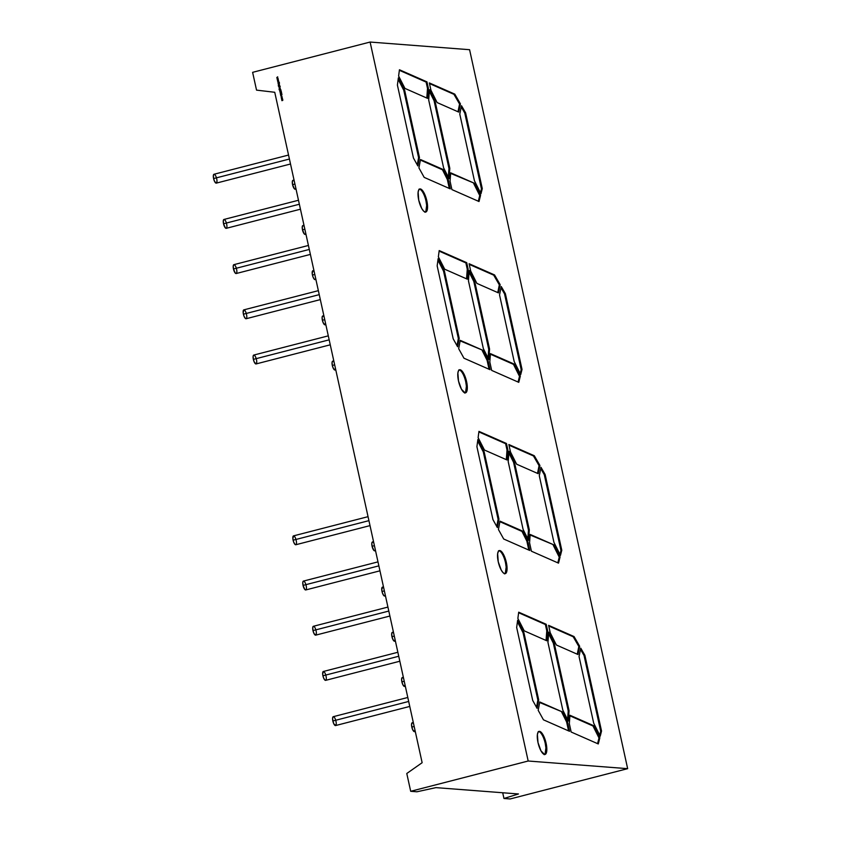 <?xml version="1.0" encoding="UTF-8"?>
<svg xmlns="http://www.w3.org/2000/svg" width="841" height="841" viewBox="0 0 841 841"><rect width="100%" height="100%" fill="white"/><g stroke="black" fill="none" stroke-linecap="round" stroke-linejoin="round"><path stroke-width="1.26" d="M544.18 754.671L545.021 754.461A11.911 3.858 75.5 0 1 538.009 742.614L540.984 750.887L544.59 754.493A11.911 3.858 75.5 0 0 545.252 743.455A11.911 3.858 75.5 0 0 538.671 731.575A11.911 3.858 75.5 0 1 545.252 743.455L546.093 743.234L543.107 734.971L541.247 732.353L539.502 731.355L538.156 732.122L537.388 734.529L538.009 742.614A11.911 3.858 -104.5 0 1 539.07 731.397A11.911 3.858 -104.5 0 1 546.093 743.234L545.252 743.455A11.911 3.858 75.5 0 1 544.579 754.493L545.946 753.736L546.703 751.328L546.093 743.234L545.252 743.455L545.914 747.859L545.105 753.946M504.432 573.867L505.262 573.646A11.911 3.858 75.5 0 1 498.25 561.809L501.236 570.072L503.097 572.689L504.842 573.688L506.187 572.921L506.955 570.513L506.335 562.429L505.494 562.64A11.911 3.858 75.5 0 0 498.923 550.771A11.911 3.858 75.5 0 1 505.494 562.64L506.335 562.429L503.349 554.156L499.754 550.55L498.398 551.307L497.641 553.714L498.25 561.809A11.911 3.858 -104.5 0 1 499.323 550.582A11.911 3.858 -104.5 0 1 506.335 562.429L505.494 562.64A11.911 3.858 75.5 0 1 504.831 573.688A11.911 3.858 75.5 0 0 505.494 562.64L506.166 567.044L505.346 573.142M464.674 393.052L465.515 392.842A11.911 3.858 75.5 0 1 458.503 380.994L461.478 389.267L465.084 392.873A11.911 3.858 75.5 0 0 465.746 381.835A11.911 3.858 75.5 0 0 459.165 369.956A11.911 3.858 75.5 0 1 465.746 381.835L466.587 381.614L463.601 373.351L461.741 370.744L459.995 369.746L458.65 370.503L457.882 372.91L458.503 380.994A11.911 3.858 -104.5 0 1 459.564 369.777A11.911 3.858 -104.5 0 1 466.587 381.614L465.746 381.835A11.911 3.858 75.5 0 1 465.073 392.873L466.44 392.116L467.197 389.709L466.587 381.614L465.746 381.835L466.408 386.24L465.599 392.327M424.926 212.247L425.756 212.027A11.911 3.858 75.5 0 1 418.744 200.19L421.73 208.463L423.591 211.07L425.336 212.069A11.911 3.858 75.5 0 0 425.988 201.031A11.911 3.858 75.5 0 0 419.417 189.151A11.911 3.858 75.5 0 1 425.988 201.031L426.829 200.81L423.843 192.536L420.248 188.931L418.892 189.698L418.135 192.095L418.744 200.19A11.911 3.858 -104.5 0 1 419.817 188.973A11.911 3.858 -104.5 0 1 426.829 200.81L425.988 201.031A11.911 3.858 75.5 0 1 425.325 212.069L426.681 211.301L427.449 208.894L426.829 200.81L425.988 201.031L426.66 205.425L425.84 211.522M373.541 541.678L372.479 541.951A4.583 1.482 75.5 0 0 372.069 546.272L374.424 545.662L372.069 546.272A4.583 1.482 75.5 0 0 374.771 550.823L375.517 550.634M383.485 586.881L382.413 587.155A4.583 1.482 75.5 0 0 382.003 591.465L384.358 590.866L382.003 591.465A4.583 1.482 75.5 0 0 384.705 596.027L385.451 595.827M393.42 632.085L392.358 632.358A4.583 1.482 75.5 0 0 391.948 636.669L394.303 636.069L391.948 636.669A4.583 1.482 75.5 0 0 394.639 641.231L395.386 641.031M403.365 677.289L402.292 677.562A4.583 1.482 75.5 0 0 401.882 681.872L404.237 681.263L401.882 681.872A4.583 1.482 75.5 0 0 404.584 686.424L405.33 686.235M413.299 722.482L412.237 722.766A4.583 1.482 75.5 0 0 411.817 727.076L414.171 726.466L411.817 727.076A4.583 1.482 75.5 0 0 414.518 731.628L415.265 731.439M407.801 697.473L333.267 716.69A4.583 1.482 75.5 0 0 332.857 721L408.673 701.457L332.857 721A4.583 1.482 75.5 0 0 335.559 725.562L409.767 706.429M397.867 652.269L323.333 671.486A4.583 1.482 75.5 0 0 322.923 675.796L398.739 656.253L322.923 675.796A4.583 1.482 75.5 0 0 325.614 680.358L399.832 661.226M387.922 607.076L313.388 626.282A4.583 1.482 75.5 0 0 312.978 630.603L388.794 611.06L312.978 630.603A4.583 1.482 75.5 0 0 315.68 635.155L389.888 616.022M377.987 561.872L303.454 581.078A4.583 1.482 75.5 0 0 303.044 585.399L378.86 565.856L303.044 585.399A4.583 1.482 75.5 0 0 305.746 589.951L379.953 570.818M368.043 516.668L293.52 535.875A4.583 1.482 75.5 0 0 293.11 540.195L368.926 520.653L293.11 540.195A4.583 1.482 75.5 0 0 295.801 544.747L370.019 525.614M333.793 360.873L332.731 361.146A4.583 1.482 75.5 0 0 332.311 365.457L334.665 364.847L332.311 365.457A4.583 1.482 75.5 0 0 335.012 370.008L335.759 369.819M323.859 315.669L322.786 315.943A4.583 1.482 75.5 0 0 322.376 320.253L324.731 319.654L322.376 320.253A4.583 1.482 75.5 0 0 325.078 324.815L325.824 324.615M313.914 270.466L312.852 270.739A4.583 1.482 75.5 0 0 312.442 275.049L314.786 274.45L312.442 275.049A4.583 1.482 75.5 0 0 315.133 279.611L315.88 279.412M303.979 225.262L302.907 225.535A4.583 1.482 75.5 0 0 302.497 229.856L304.852 229.246L302.497 229.856A4.583 1.482 75.5 0 0 305.199 234.408L305.945 234.219M294.035 180.058L292.973 180.331A4.583 1.482 75.5 0 0 292.563 184.652L294.918 184.042L292.563 184.652A4.583 1.482 75.5 0 0 295.254 189.204L296.011 189.015M328.295 335.853L253.761 355.07A4.583 1.482 75.5 0 0 253.351 359.38L329.167 339.838L253.351 359.38A4.583 1.482 75.5 0 0 256.053 363.943L330.261 344.81M318.35 290.66L243.827 309.866A4.583 1.482 75.5 0 0 243.417 314.187L319.233 294.644L243.417 314.187A4.583 1.482 75.5 0 0 246.108 318.739L320.326 299.606M308.416 245.456L233.882 264.663A4.583 1.482 75.5 0 0 233.472 268.983L309.288 249.441L233.472 268.983A4.583 1.482 75.5 0 0 236.174 273.535L310.382 254.403M298.481 200.253L223.948 219.459A4.583 1.482 75.5 0 0 223.538 223.78L299.354 204.237L223.538 223.78A4.583 1.482 75.5 0 0 226.229 228.332L300.447 209.199M288.537 155.049L214.013 174.255A4.583 1.482 75.5 0 0 213.593 178.576L289.42 159.033L213.593 178.576A4.583 1.482 75.5 0 0 216.295 183.128L290.513 164.006M627.659 768.663L510.172 798.95L503.959 798.477L518.476 793.967L435.953 787.628L518.476 793.967L503.959 798.477L510.172 798.95L627.659 768.663L528.18 761.01L370.103 42.05L469.583 49.703L627.659 768.663L528.18 761.01L370.103 42.05L469.583 49.703L627.659 768.663L528.18 761.01L410.692 791.297L406.781 773.499L422.14 762.703L274.744 92.279L256.537 90.124L252.615 72.337L370.103 42.05L469.583 49.703L627.659 768.663L510.172 798.95L503.959 798.477L502.781 793.137L503.738 792.842L502.781 793.137L503.959 798.477L502.781 793.137L503.738 792.842M554.166 642.923L553.325 643.144L554.166 642.923L548.731 632.085L547.954 642.45L562.85 710.225L568.295 721.063L569.073 710.698L554.166 642.923L548.731 632.085L547.954 642.45L562.85 710.225L568.295 721.063L569.073 710.698L554.166 642.923L553.325 643.144L548.605 633.725L553.325 643.144L568.232 710.918L569.073 710.698L554.166 642.923L548.731 632.085L547.954 642.45L562.85 710.225L568.295 721.063L569.073 710.698L568.232 710.918L569.073 710.698M514.419 462.119L513.578 462.329L514.419 462.119L508.973 451.27L508.195 461.635L523.102 529.409L528.537 540.258L529.315 529.893L514.419 462.119L508.973 451.27L508.195 461.635L523.102 529.409L528.537 540.258L529.315 529.893L514.419 462.119L513.578 462.329L508.847 452.921L513.578 462.329L528.474 530.103L529.315 529.893L514.419 462.119L508.973 451.27L508.195 461.635L523.102 529.409L528.537 540.258L529.315 529.893L528.474 530.103L529.315 529.893M539.754 701.962L538.187 710.319L543.454 719.822L569.557 731.313L567.444 721.704L562.576 712.012L539.754 701.962L538.187 710.319L543.454 719.822L569.557 731.313L567.444 721.704L562.576 712.012L539.754 701.962L538.187 710.319L543.454 719.822L569.557 731.313L567.444 721.704L562.576 712.012L539.754 701.962M598.277 743.949L599.843 737.757L593.83 725.762L569.956 715.249L569.325 723.628L571.165 732.017L598.277 743.949L599.843 737.757L599.002 737.967L592.989 725.983L593.83 725.762L569.956 715.249L569.325 723.628L571.165 732.017L598.277 743.949L599.843 737.757L593.83 725.762L569.956 715.249L569.325 723.628L571.165 732.017L598.277 743.949M574.056 636.553L573.215 636.763L574.056 636.553L548.605 625.347L550.224 632.737L556.385 645.005L577.988 654.519L579.67 646.256L574.056 636.553L548.605 625.347L550.224 632.737L556.385 645.005L577.988 654.519L579.67 646.256L574.056 636.553L548.742 625.998L573.215 636.763L578.829 646.477L579.67 646.256L574.056 636.553L548.605 625.347L550.224 632.737L556.385 645.005L577.988 654.519L579.67 646.256L578.829 646.477L577.262 654.193L578.829 646.477L579.67 646.256M558.519 563.144L560.085 556.942L554.072 544.957L530.198 534.445L529.567 542.823L531.417 551.212L558.519 563.144L560.085 556.942L559.244 557.163L553.231 545.168L554.072 544.957L530.198 534.445L529.567 542.823L531.417 551.212L558.519 563.144L560.085 556.942L554.072 544.957L530.198 534.445L529.567 542.823L531.417 551.212L558.519 563.144M506.461 443.491L505.62 443.701L506.461 443.491L478.95 431.37L478.119 437.646L484.458 450.03L507.091 459.995L507.859 449.83L506.461 443.491L478.95 431.37L478.119 437.646L484.458 450.03L507.091 459.995L507.859 449.83L506.461 443.491L478.876 431.927L505.62 443.701L507.018 450.051L507.859 449.83L506.461 443.491L478.95 431.37L478.119 437.646L484.458 450.03L507.091 459.995L507.859 449.83L507.018 450.051L506.303 459.649L507.018 450.051L507.859 449.83M560.484 555.396L561.788 550.235L545.126 474.471L541.005 467.333L539.291 475.743L553.935 542.35L560.484 555.396L561.788 550.235L560.947 550.456L544.285 474.692L545.126 474.471L541.005 467.333L539.291 475.743L553.935 542.35L560.484 555.396L561.788 550.235L545.126 474.471L541.005 467.333L539.291 475.743L553.935 542.35L560.484 555.396M474.66 281.304L473.819 281.525L474.66 281.304L469.225 270.466L468.448 280.831L483.344 348.605L488.789 359.443L489.567 349.078L474.66 281.304L469.225 270.466L468.448 280.831L483.344 348.605L488.789 359.443L489.567 349.078L474.66 281.304L473.819 281.525L469.099 272.106L473.819 281.525L488.726 349.299L489.567 349.078L474.66 281.304L469.225 270.466L468.448 280.831L483.344 348.605L488.789 359.443L489.567 349.078L488.726 349.299L489.567 349.078M434.913 100.499L434.072 100.71L434.913 100.499L429.467 89.651L428.689 100.016L443.596 167.79L449.031 178.639L449.809 168.274L434.913 100.499L429.467 89.651L428.689 100.016L443.596 167.79L449.031 178.639L449.809 168.274L434.913 100.499L434.072 100.71L429.341 91.301L434.072 100.71L448.968 168.484L449.809 168.274L434.913 100.499L429.467 89.651L428.689 100.016L443.596 167.79L449.031 178.639L449.809 168.274L448.968 168.484L449.809 168.274M466.713 262.676L465.872 262.897L466.713 262.676L439.202 250.565L438.361 256.831L444.7 269.215L467.344 279.191L468.101 269.025L466.713 262.676L439.202 250.565L438.361 256.831L444.7 269.215L467.344 279.191L468.101 269.025L466.713 262.676L465.872 262.897L439.128 251.123L465.872 262.897L467.27 269.236L468.101 269.025L466.713 262.676L439.202 250.565L438.361 256.831L444.7 269.215L467.344 279.191L468.101 269.025L467.27 269.236L466.545 278.834L467.27 269.236L468.101 269.025M520.726 374.581L522.03 369.43L505.378 293.667L501.247 286.529L499.543 294.939L514.187 361.546L520.726 374.581L522.03 369.43L521.189 369.641L504.537 293.877L505.378 293.667L501.247 286.529L499.543 294.939L514.187 361.546L520.726 374.581L522.03 369.43L505.378 293.667L501.247 286.529L499.543 294.939L514.187 361.546L520.726 374.581M454.792 94.129L429.341 82.923L430.97 90.313L437.12 102.57L458.723 112.084L460.405 103.832L454.792 94.129L453.961 94.339L459.564 104.042L460.405 103.832L454.792 94.129L429.488 83.564L453.961 94.339L459.564 104.042L460.405 103.832L454.792 94.129L429.341 82.923L430.97 90.313L437.12 102.57L458.723 112.084L460.405 103.832L458.723 112.084L437.12 102.57L430.97 90.313L429.341 82.923L454.792 94.129L453.961 94.339L459.564 104.042L457.998 111.769L459.564 104.042L460.405 103.832M482.282 188.615L465.62 112.852L461.499 105.714L459.785 114.124L474.429 180.741L480.978 193.777L482.282 188.615L481.441 188.836L480.453 192.736L481.441 188.836L464.779 113.072L465.62 112.852L461.499 105.714L459.785 114.124L474.429 180.741L480.978 193.777L482.282 188.615L481.441 188.836L464.779 113.072L465.62 112.852L461.499 105.714L459.785 114.124L474.429 180.741L480.978 193.777L482.282 188.615L465.62 112.852L482.282 188.615L481.441 188.836L480.453 192.736M426.955 81.871L426.114 82.082L426.955 81.871L399.443 69.761L398.613 76.026L404.952 88.41L427.585 98.376L428.353 88.21L426.955 81.871L399.443 69.761L398.613 76.026L404.952 88.41L427.585 98.376L428.353 88.21L426.955 81.871L399.37 70.308L426.114 82.082L427.512 88.431L428.353 88.21L426.955 81.871L399.443 69.761L398.613 76.026L404.952 88.41L427.585 98.376L428.353 88.21L427.512 88.431L426.797 98.029L427.512 88.431L428.353 88.21M404.626 90.103L403.785 90.323L404.626 90.103L398.361 77.866L397.404 85.067L413.446 158.003L417.851 165.95L419.438 157.467L404.626 90.103L398.361 77.866L397.404 85.067L413.446 158.003L417.851 165.95L419.438 157.467L404.626 90.103L403.785 90.323L398.171 79.338L403.785 90.323L418.597 157.688L419.438 157.467L404.626 90.103L398.361 77.866L397.404 85.067L413.446 158.003L417.851 165.95L419.438 157.467L418.597 157.688L417.252 164.868L418.597 157.688L419.438 157.467M424.19 177.388L450.292 188.878L448.179 179.28L443.323 169.577L420.489 159.527L418.923 167.895L424.19 177.388L450.292 188.878L448.179 179.28L443.323 169.577L420.489 159.527L418.923 167.895L424.19 177.388L450.292 188.878L448.179 179.28L443.323 169.577L420.489 159.527L418.923 167.895L424.19 177.388M480.579 195.322L474.566 183.338L450.692 172.826L450.061 181.204L451.911 189.593L479.013 201.525L480.579 195.322L479.738 195.543L478.308 201.22L479.738 195.543L473.725 183.548L474.566 183.338L450.692 172.826L450.061 181.204L451.911 189.593L479.013 201.525L480.579 195.322L479.738 195.543L473.725 183.548L474.566 183.338L450.692 172.826L450.061 181.204L451.911 189.593L479.013 201.525L480.579 195.322L474.566 183.338L480.579 195.322L479.738 195.543L478.308 201.22M518.771 382.34L520.337 376.137L514.324 364.142L490.45 353.63L489.819 362.008L491.659 370.397L518.771 382.34L520.337 376.137L519.496 376.348L513.483 364.363L514.324 364.142L490.45 353.63L489.819 362.008L491.659 370.397L518.771 382.34L520.337 376.137L514.324 364.142L490.45 353.63L489.819 362.008L491.659 370.397L518.771 382.34M494.55 274.933L493.709 275.154L494.55 274.933L469.099 263.727L470.718 271.117L476.879 283.385L498.482 292.899L500.153 284.636L494.55 274.933L469.099 263.727L470.718 271.117L476.879 283.385L498.482 292.899L500.153 284.636L494.55 274.933L493.709 275.154L469.236 264.379L493.709 275.154L499.323 284.857L500.153 284.636L494.55 274.933L469.099 263.727L470.718 271.117L476.879 283.385L498.482 292.899L500.153 284.636L499.323 284.857L497.756 292.573L499.323 284.857L500.153 284.636M444.384 270.918L443.543 271.128L444.384 270.918L438.119 258.671L437.162 265.872L453.194 338.818L457.599 346.755L459.197 338.282L444.384 270.918L438.119 258.671L437.162 265.872L453.194 338.818L457.599 346.755L459.197 338.282L444.384 270.918L443.543 271.128L437.919 260.142L443.543 271.128L458.356 338.492L459.197 338.282L444.384 270.918L438.119 258.671L437.162 265.872L453.194 338.818L457.599 346.755L459.197 338.282L458.356 338.492L456.999 345.683L458.356 338.492L459.197 338.282M460.248 340.342L458.681 348.7L463.948 358.203L490.051 369.693L487.938 360.085L483.07 350.392L460.248 340.342L458.681 348.7L463.948 358.203L490.051 369.693L487.938 360.085L483.07 350.392L460.248 340.342L458.681 348.7L463.948 358.203L490.051 369.693L487.938 360.085L483.07 350.392L460.248 340.342M534.308 455.738L533.467 455.959L534.308 455.738L508.847 444.532L510.476 451.932L516.626 464.19L538.24 473.704L539.911 465.451L534.308 455.738L508.847 444.532L510.476 451.932L516.626 464.19L538.24 473.704L539.911 465.451L534.308 455.738L533.467 455.959L508.994 445.183L533.467 455.959L539.07 465.662L539.911 465.451L534.308 455.738L508.847 444.532L510.476 451.932L516.626 464.19L538.24 473.704L539.911 465.451L539.07 465.662L537.504 473.388L539.07 465.662L539.911 465.451M484.132 451.722L483.302 451.943L484.132 451.722L477.877 439.486L476.91 446.676L492.952 519.622L497.357 527.57L498.944 519.086L484.132 451.722L477.877 439.486L476.91 446.676L492.952 519.622L497.357 527.57L498.944 519.086L484.132 451.722L483.302 451.943L477.677 440.957L483.302 451.943L498.103 519.307L498.944 519.086L484.132 451.722L477.877 439.486L476.91 446.676L492.952 519.622L497.357 527.57L498.944 519.086L498.103 519.307L496.758 526.487L498.103 519.307L498.944 519.086M500.006 521.147L498.429 529.504L503.696 539.007L529.798 550.498L527.696 540.9L522.829 531.197L500.006 521.147L498.429 529.504L503.696 539.007L529.798 550.498L527.696 540.9L522.829 531.197L500.006 521.147L498.429 529.504L503.696 539.007L529.798 550.498L527.696 540.9L522.829 531.197L500.006 521.147M600.232 736.201L601.536 731.039L584.884 655.286L580.753 648.148L579.05 656.558L593.693 723.165L600.232 736.201L601.536 731.039L600.695 731.26L584.043 655.496L584.884 655.286L580.753 648.148L579.05 656.558L593.693 723.165L600.232 736.201L601.536 731.039L584.884 655.286L580.753 648.148L579.05 656.558L593.693 723.165L600.232 736.201M523.89 632.537L523.049 632.747L523.89 632.537L517.625 620.29L516.668 627.491L532.71 700.437L537.105 708.374L538.703 699.901L523.89 632.537L517.625 620.29L516.668 627.491L532.71 700.437L537.105 708.374L538.703 699.901L523.89 632.537L523.049 632.747L517.425 621.762L523.049 632.747L537.862 700.111L538.703 699.901L523.89 632.537L517.625 620.29L516.668 627.491L532.71 700.437L537.105 708.374L538.703 699.901L537.862 700.111L536.516 707.302L537.862 700.111L538.703 699.901M546.219 624.295L545.378 624.516L546.219 624.295L518.708 612.185L517.867 618.45L524.206 630.834L546.85 640.81L547.617 630.634L546.219 624.295L518.708 612.185L517.867 618.45L524.206 630.834L546.85 640.81L547.617 630.634L546.219 624.295L545.378 624.516L518.634 612.732L545.378 624.516L546.776 630.855L547.617 630.634L546.219 624.295L518.708 612.185L517.867 618.45L524.206 630.834L546.85 640.81L547.617 630.634L546.776 630.855L546.051 640.453L546.776 630.855L547.617 630.634M282.134 97.714L281.367 98.334L282.177 98.66L282.134 97.714L281.367 98.334L281.998 98.744L282.134 97.714L281.367 98.334L281.998 98.744L282.198 97.724L281.367 98.334L281.998 98.744M280.568 93.835L281.767 93.75L281.399 93.246L280.61 94.003L280.568 93.362L280.6 94.129L280.631 93.362M280.926 91.806L279.937 91.732L281.315 91.396M280.295 88.967L279.58 89.146L279.801 89.934L279.265 89.64L279.801 89.934L279.895 88.904L280.358 89.766L280.232 88.967L279.517 89.146L279.685 89.945L279.128 89.23L279.475 90.092L280.463 89.304L279.843 88.904L279.685 89.945L279.275 89.062L279.475 90.092L280.537 89.724L279.78 90.05M278.865 86.833L279.559 87.674L280.211 86.35L278.834 86.707L279.559 87.674L280.211 86.35L278.834 86.707L279.559 87.674L280.211 86.35L278.865 86.833M278.928 84.163L278.276 84.174L279.265 84.447L278.476 85.088L279.391 84.436L278.276 84.174L279.265 83.942L278.276 84.174L279.265 84.447L278.476 85.088L279.254 83.921L278.276 84.174L279.265 83.942L278.445 84.952L279.328 84.447L278.718 84.216L279.128 84.762M278.403 80.021L277.33 79.853L278.403 80.032L277.677 81.451L278.76 81.64L277.95 81.367L278.581 80.862L277.803 80.683L278.224 79.233L277.446 79.075L278.056 78.444L276.973 78.245L278.024 78.287L277.088 77.467L277.698 76.836L276.962 78.213L278.045 78.423L277.33 79.853L278.403 80.032L277.446 79.075L278.056 78.444L277.173 79.128L278.066 78.486M278.045 78.423L277.036 78.245L278.045 78.423L277.32 79.821L278.014 79.317L277.173 79.149L277.95 79.306L277.32 79.821L278.014 79.317L277.32 79.821L278.403 80.032L277.95 81.367L278.76 81.64L277.677 81.451L278.76 81.64L277.677 81.451L278.76 81.64L277.95 81.367L278.581 80.862L277.803 80.683L278.224 79.233L277.446 79.075L278.024 78.287L277.088 77.467L277.698 76.836L276.815 77.54L278.045 78.423L277.088 77.467L277.698 76.836L276.815 77.54L277.604 77.698L277.036 78.245L277.709 76.878M278.192 83.501L278.718 82.628L279.475 83.175L278.718 82.628L279.475 83.175L278.791 82.534L279.275 82.271L277.94 82.618L278.613 82.576L278.15 83.574L278.718 82.628L279.475 83.175L278.791 82.534L279.307 82.397L277.94 82.618L279.286 82.292M278.182 83.732L279.17 83.501M279.485 85.288L278.77 85.467L278.991 86.245L278.455 85.95L278.991 86.245L279.086 85.214L279.548 86.076L279.422 85.277L278.707 85.456L278.928 86.245L278.318 85.54L278.665 86.402L279.654 85.624L279.023 85.214L278.876 86.255L278.466 85.372L278.665 86.402L279.727 86.034L278.97 86.36M279.916 88.011L279.149 88.147L280.074 88.221M279.254 88.62L280.242 88.389M279.906 91.291L281.02 90.04L279.643 90.397L280.631 90.67L279.843 91.312L281.052 90.166L279.643 90.397L281.031 90.061M280.852 93.078L280.127 92.773L281.609 92.857L280.263 92.731L281.409 91.953L280.316 92.258L280.389 93.088L281.609 92.857L280.263 92.731L281.409 91.963M282.029 94.781L280.537 94.444L280.831 95.8L282.029 94.781L280.537 94.444L280.831 95.8L282.029 94.791L280.537 94.444L280.831 95.8L282.029 94.781M282.019 97.335L281.882 96.463L281.094 97.083L281.43 97.514L281.819 96.578L281.987 97.367L281.472 96.389L281.094 97.083L281.43 97.514L281.514 96.515L281.987 97.367L281.472 96.389L281.094 97.083L281.43 97.514L281.514 96.515L281.987 97.367L281.882 96.578L281.903 97.283M281.809 99.942L282.608 99.364L281.567 99.122L282.324 99.122L281.746 99.963L282.639 100.31L281.903 100.668L282.744 100.394L282.544 98.87L281.567 99.122L282.544 98.891L281.567 99.122L282.544 99.354L281.746 99.963L282.702 100.068L281.903 100.668L282.828 100.058L282.544 98.87L281.567 99.122L282.544 98.891L282.828 100.058L281.903 100.668L282.534 99.837M503.959 798.477L518.476 793.967L435.953 787.628L416.915 791.78L410.692 791.297L406.781 773.499L422.14 762.703L274.744 92.279L256.537 90.124L252.615 72.337L370.103 42.05L528.18 761.01L410.692 791.297L406.781 773.499L422.14 762.703L274.744 92.279L256.537 90.124L252.615 72.337L370.103 42.05M410.692 791.297L416.915 791.78L435.953 787.628L416.915 791.78L410.692 791.297L528.18 761.01M216.652 182.854L214.749 181.761L213.593 178.576L213.362 175.464L214.171 174.245M226.586 228.058L225.399 227.964L223.538 223.78L223.296 220.668L224.116 219.448M236.531 273.251L235.333 273.167L233.472 268.983L233.241 265.872L234.05 264.652M246.466 318.455L245.278 318.371L243.901 315.89L243.154 312.484L243.985 309.856M256.4 363.659L254.497 362.566L253.351 359.38L253.109 356.269L253.929 355.06M293.141 180.321L292.321 181.54L292.563 184.652L294.424 188.836L295.611 188.92M303.075 225.525L302.266 226.744L302.497 229.856L304.358 234.04L305.556 234.124M313.01 270.728L312.179 273.357L312.926 276.763L314.303 279.233L315.491 279.328M322.955 315.922L322.145 317.141L322.376 320.253L323.522 323.438L325.425 324.531M332.889 361.125L332.079 362.345L332.311 365.457L333.457 368.642L335.37 369.735M293.677 535.864L292.847 538.503L293.593 541.909L294.97 544.379L296.158 544.474M303.622 581.068L302.802 582.287L303.044 585.399L304.905 589.583L306.092 589.667M313.556 626.272L312.747 627.491L312.978 630.603L314.124 633.778L316.037 634.871M323.491 671.475L322.66 674.104L323.417 677.51L324.784 679.98L325.972 680.075M333.435 716.669L332.626 717.888L332.857 721L334.003 724.185L335.906 725.278M414.876 731.355L412.973 730.261L411.817 727.076L411.585 723.964L412.395 722.745M404.931 686.151L403.028 685.058L401.882 681.872L401.651 678.761L402.461 677.541M394.997 640.947L393.094 639.854L391.948 636.669L391.706 633.557L392.526 632.337M385.062 595.743L383.874 595.649L382.497 593.178L381.751 589.772L382.581 587.144M375.118 550.54L373.93 550.456L372.069 546.272L371.827 543.16L372.647 541.94M276.973 78.245L277.667 77.708L276.815 77.54L277.604 77.698M277.95 79.306L277.173 79.128M278.76 81.63L277.53 80.757L278.403 80.053L277.677 81.451L278.413 80.095M277.677 81.43L278.371 80.915L277.583 80.736L278.308 80.915M277.94 82.618L279.307 82.397L278.791 82.534L279.475 83.175L278.718 82.628L278.15 83.574L278.613 82.576M278.171 83.417L278.676 82.586L278.108 83.406M278.276 84.174L279.265 83.942M278.445 84.952L279.191 84.773M278.728 86.413L278.529 85.383L278.665 86.402M278.939 86.255L279.023 85.214L279.717 85.624L278.77 85.467M279.422 85.393L279.002 86.118M279.548 85.982L278.834 85.856M279.054 85.34L279.233 86.16L279.59 85.666L279.233 86.16L279.054 85.34L279.233 86.16L278.813 85.53L279.59 85.666L278.939 86.118L279.054 85.34L279.59 85.666L279.117 85.351M278.918 86.823L280.211 86.371L278.834 86.707M279.622 87.685L279.107 86.791L279.559 87.674M279.717 86.77L279.296 87.506M279.359 86.707L279.538 87.548L279.054 87.233L279.359 86.707L279.78 87.359L279.054 87.233L279.359 86.707L279.538 87.548L279.359 86.707L279.895 87.033L279.117 87.233M279.422 86.718L279.601 87.559L279.054 87.233M279.128 88.021L280.106 87.79M279.086 89.672L279.338 89.072L279.538 90.092L279.201 89.63M279.801 89.934L279.895 88.904L279.801 89.934L279.265 89.64M279.464 89.556L279.843 88.904L280.463 89.304M280.232 89.083L279.811 89.808M279.927 89.03L280.358 89.672M279.864 89.03L280.4 89.356L279.748 89.808L279.864 89.03L280.295 89.661L279.864 89.03L280.4 89.356L279.643 89.545M280.284 91.059L281.02 90.04L279.643 90.397L280.631 90.67L279.822 91.185L280.694 90.67L280.095 90.439L280.495 90.986M279.643 90.397L280.295 90.386M279.822 91.185L280.558 90.996M280.021 91.837L280.831 91.637M279.937 91.732L280.915 91.48M280 91.732L280.757 91.322M280.537 92.983L281.409 91.953L280.316 92.258L280.799 93.067L281.577 92.731L280.778 92.941M280.19 92.773L280.379 92.258L280.799 93.067M280.673 94.013L280.568 93.362L280.82 94.181L281.788 93.509L280.505 93.835M280.915 93.971L281.703 93.288M280.978 93.971L281.209 93.372M280.82 94.181L280.368 93.866L281.43 93.372M280.883 95.758L280.568 94.591M280.799 95.664L280.6 94.465M281.493 97.524L281.472 96.389L282.177 96.841L281.535 96.389L281.094 97.083M282.061 98.744L281.367 98.334L282.019 97.651M281.493 98.302L282.092 97.84L282.029 98.618L281.535 97.977L282.029 98.618L282.145 97.84L281.724 98.565M281.724 99.837L282.387 99.122L282.134 99.858M281.777 99.837L282.608 99.364L282.008 99.143M281.567 99.122L282.544 98.891M461.246 106.954L464.779 113.072L461.246 106.954L464.779 113.072L465.62 112.852M399.37 70.308L426.114 82.082L427.512 88.431L426.797 98.029M398.171 79.338L403.785 90.323L418.597 157.688L417.252 164.868M420.395 160.074L442.482 169.798L420.395 160.074L442.482 169.798L443.323 169.577L442.482 169.798L447.349 179.501L448.179 179.28L447.349 179.501L449.315 188.447L447.349 179.501L448.179 179.28M443.323 169.577L442.482 169.798L447.349 179.501L449.315 188.447M450.65 173.393L474.566 183.338M425.756 212.027A11.911 3.858 75.5 0 0 426.829 200.81A11.911 3.858 -104.5 0 0 420.248 188.931A11.911 3.858 -104.5 0 0 418.744 200.19A11.911 3.858 75.5 0 0 425.336 212.069A11.911 3.858 75.5 0 0 426.829 200.81M500.994 287.759L504.537 293.877L500.994 287.759L504.537 293.877L505.378 293.667L522.03 369.43L521.189 369.641L520.201 373.541L521.189 369.641L504.537 293.877L505.378 293.667M490.408 354.198L513.483 364.363L490.408 354.198L513.483 364.363L514.324 364.142L520.337 376.137L519.496 376.348L518.067 382.024L519.496 376.348L513.483 364.363L514.324 364.142M469.236 264.379L493.709 275.154L499.323 284.857L497.756 292.573M439.128 251.123L465.872 262.897L467.27 269.236L466.545 278.834M437.919 260.142L443.543 271.128L458.356 338.492L456.999 345.683M460.143 340.878L483.07 350.392L482.229 350.602L487.097 360.305L487.938 360.085L487.097 360.305L489.063 369.262L487.097 360.305L487.938 360.085M483.07 350.392L482.229 350.602L487.097 360.305L489.063 369.262M465.515 392.842A11.911 3.858 75.5 0 0 466.587 381.614A11.911 3.858 -104.5 0 0 459.995 369.746A11.911 3.858 -104.5 0 0 458.503 380.994A11.911 3.858 75.5 0 0 465.084 392.873A11.911 3.858 75.5 0 0 466.587 381.614M434.072 100.71L448.968 168.484L448.316 177.209L448.968 168.484L434.072 100.71L429.341 91.301M473.819 281.525L488.726 349.299L488.074 358.014L488.726 349.299L473.819 281.525L469.099 272.106M540.752 468.574L544.285 474.692L540.752 468.574L544.285 474.692L545.126 474.471L561.788 550.235L560.947 550.456L559.959 554.356L560.947 550.456L544.285 474.692L545.126 474.471M508.994 445.183L533.467 455.959L539.07 465.662L537.504 473.388M478.876 431.927L505.62 443.701L507.018 450.051L506.303 459.649M477.677 440.957L483.302 451.943L498.103 519.307L496.758 526.487M499.901 521.693L521.988 531.417L499.901 521.693L521.988 531.417L522.829 531.197L521.988 531.417L526.855 541.11L527.696 540.9L526.855 541.11L528.821 550.067L526.855 541.11L527.696 540.9M522.829 531.197L521.988 531.417L526.855 541.11L528.821 550.067M530.156 535.013L554.072 544.957L560.085 556.942L559.244 557.163L557.814 562.829L559.244 557.163L553.231 545.168L554.072 544.957M505.262 573.646A11.911 3.858 75.5 0 0 506.335 562.429A11.911 3.858 -104.5 0 0 499.754 550.55A11.911 3.858 -104.5 0 0 498.25 561.809A11.911 3.858 75.5 0 0 504.842 573.688A11.911 3.858 75.5 0 0 506.335 562.429M548.742 625.998L573.215 636.763L578.829 646.477L577.262 654.193M580.5 649.378L584.043 655.496L580.5 649.378L584.043 655.496L584.884 655.286L601.536 731.039L600.695 731.26L599.717 735.16L600.695 731.26L584.043 655.496L584.884 655.286M569.914 715.817L592.989 725.983L569.914 715.817L592.989 725.983L593.83 725.762L599.843 737.757L599.002 737.967L597.573 743.644L599.002 737.967L592.989 725.983L593.83 725.762M539.649 702.498L562.576 712.012L561.735 712.222L566.603 721.925L567.444 721.704L566.603 721.925L568.579 730.882L566.603 721.925L567.444 721.704M562.576 712.012L561.735 712.222L566.603 721.925L568.579 730.882M517.425 621.762L523.049 632.747L537.862 700.111L536.516 707.302M518.634 612.732L545.378 624.516L546.776 630.855L546.051 640.453M545.021 754.461A11.911 3.858 75.5 0 0 546.093 743.234A11.911 3.858 -104.5 0 0 539.502 731.355A11.911 3.858 -104.5 0 0 538.009 742.614A11.911 3.858 75.5 0 0 544.59 754.493A11.911 3.858 75.5 0 0 546.093 743.234M513.578 462.329L528.474 530.103L527.822 538.829L528.474 530.103L513.578 462.329L508.847 452.921M553.325 643.144L568.232 710.918L567.58 719.633L568.232 710.918L553.325 643.144L548.605 633.725M374.424 545.662L372.069 546.272A4.583 1.482 75.5 0 0 373.835 550.35A4.583 1.482 75.5 0 0 375.359 549.93M384.358 590.866L382.003 591.465A4.583 1.482 75.5 0 0 383.769 595.554A4.583 1.482 75.5 0 0 385.294 595.134M394.303 636.069L391.948 636.669A4.583 1.482 75.5 0 0 393.714 640.758A4.583 1.482 75.5 0 0 395.238 640.327M404.237 681.263L401.882 681.872A4.583 1.482 75.5 0 0 403.648 685.951A4.583 1.482 75.5 0 0 405.173 685.531M414.171 726.466L411.817 727.076A4.583 1.482 75.5 0 0 413.583 731.155A4.583 1.482 75.5 0 0 415.118 730.734M408.673 701.457L332.857 721A4.583 1.482 75.5 0 0 335.391 725.573A4.583 1.482 75.5 0 0 335.969 721.242M398.739 656.253L322.923 675.796A4.583 1.482 75.5 0 0 325.456 680.369A4.583 1.482 75.5 0 0 326.024 676.038M388.794 611.06L312.978 630.603A4.583 1.482 75.5 0 0 315.512 635.165A4.583 1.482 75.5 0 0 316.09 630.834M378.86 565.856L303.044 585.399A4.583 1.482 75.5 0 0 305.577 589.962A4.583 1.482 75.5 0 0 306.156 585.63M368.926 520.653L293.11 540.195A4.583 1.482 75.5 0 0 295.633 544.758A4.583 1.482 75.5 0 0 296.211 540.437M334.665 364.847L332.311 365.457A4.583 1.482 75.5 0 0 334.077 369.535A4.583 1.482 75.5 0 0 335.601 369.115M324.731 319.654L322.376 320.253A4.583 1.482 75.5 0 0 324.142 324.342A4.583 1.482 75.5 0 0 325.667 323.911M314.786 274.45L312.442 275.049A4.583 1.482 75.5 0 0 314.208 279.138A4.583 1.482 75.5 0 0 315.732 278.718M304.852 229.246L302.497 229.856A4.583 1.482 75.5 0 0 304.263 233.935A4.583 1.482 75.5 0 0 305.788 233.514M294.918 184.042L292.563 184.652A4.583 1.482 75.5 0 0 294.329 188.731A4.583 1.482 75.5 0 0 295.853 188.31M329.167 339.838L253.351 359.38A4.583 1.482 75.5 0 0 255.885 363.953A4.583 1.482 75.5 0 0 256.463 359.622M319.233 294.644L243.417 314.187A4.583 1.482 75.5 0 0 245.95 318.75A4.583 1.482 75.5 0 0 246.518 314.418M309.288 249.441L233.472 268.983A4.583 1.482 75.5 0 0 236.006 273.546A4.583 1.482 75.5 0 0 236.584 269.215M299.354 204.237L223.538 223.78A4.583 1.482 75.5 0 0 226.071 228.342A4.583 1.482 75.5 0 0 226.649 224.021M289.42 159.033L213.593 178.576A4.583 1.482 75.5 0 0 216.126 183.149A4.583 1.482 75.5 0 0 216.705 178.818M279.654 85.624L279.023 85.214L278.655 85.877M281.514 96.515L282.05 96.862M216.452 177.84A4.583 1.482 75.5 0 0 214.013 174.255A4.583 1.482 75.5 0 0 213.593 178.576M226.397 223.044A4.583 1.482 75.5 0 0 223.948 219.459A4.583 1.482 75.5 0 0 223.538 223.78M236.332 268.247A4.583 1.482 75.5 0 0 233.882 264.663A4.583 1.482 75.5 0 0 233.472 268.983M246.266 313.441A4.583 1.482 75.5 0 0 243.827 309.866A4.583 1.482 75.5 0 0 243.417 314.187M256.211 358.644A4.583 1.482 75.5 0 0 253.761 355.07A4.583 1.482 75.5 0 0 253.351 359.38M294.329 181.383A4.583 1.482 75.5 0 0 292.563 180.699A4.583 1.482 75.5 0 0 292.563 184.652M304.263 226.576A4.583 1.482 75.5 0 0 302.497 225.903A4.583 1.482 75.5 0 0 302.497 229.856M314.208 271.78A4.583 1.482 75.5 0 0 312.442 271.107A4.583 1.482 75.5 0 0 312.442 275.049M324.142 316.983A4.583 1.482 75.5 0 0 322.376 316.311A4.583 1.482 75.5 0 0 322.376 320.253M334.087 362.187A4.583 1.482 75.5 0 0 332.311 361.514A4.583 1.482 75.5 0 0 332.311 365.457M295.958 539.459A4.583 1.482 75.5 0 0 293.52 535.875A4.583 1.482 75.5 0 0 293.11 540.195M305.903 584.663A4.583 1.482 75.5 0 0 303.454 581.078A4.583 1.482 75.5 0 0 303.044 585.399M315.838 629.856A4.583 1.482 75.5 0 0 313.388 626.282A4.583 1.482 75.5 0 0 312.978 630.603M325.772 675.06A4.583 1.482 75.5 0 0 323.333 671.486A4.583 1.482 75.5 0 0 322.923 675.796M335.717 720.264A4.583 1.482 75.5 0 0 333.267 716.69A4.583 1.482 75.5 0 0 332.857 721M413.593 723.807A4.583 1.482 75.5 0 0 411.827 723.134A4.583 1.482 75.5 0 0 411.817 727.076M403.648 678.603A4.583 1.482 75.5 0 0 401.882 677.93A4.583 1.482 75.5 0 0 401.882 681.872M393.714 633.399A4.583 1.482 75.5 0 0 391.948 632.726A4.583 1.482 75.5 0 0 391.948 636.669M383.769 588.195A4.583 1.482 75.5 0 0 382.003 587.523A4.583 1.482 75.5 0 0 382.003 591.465M373.835 542.992A4.583 1.482 75.5 0 0 372.069 542.319A4.583 1.482 75.5 0 0 372.069 546.272M277.025 78.224L277.667 77.708M278.014 79.317L277.173 79.149M277.74 81.43L278.371 80.915M279.464 83.133L278.718 82.628M278.339 85.992L278.529 85.383M278.77 85.845L279.296 86.171M278.897 86.718L280.211 86.371M279.149 89.682L279.338 89.072M279.58 89.535L280.116 89.85M280.831 92.941L281.577 92.752M281.251 95.338L281.041 94.697M281.199 94.728L281.767 94.854M281.157 97.093L281.535 96.389M281.43 98.334L281.819 97.672M282.324 98.103L281.788 97.787M481.441 188.836L464.779 113.072M459.564 104.042L457.998 111.769M453.961 94.339L429.488 83.564M426.114 82.082L427.512 88.431M403.785 90.323L418.597 157.688M442.482 169.798L447.349 179.501M479.738 195.543L473.725 183.548M522.03 369.43L521.189 369.641L504.537 293.877M521.189 369.641L520.201 373.541M520.337 376.137L519.496 376.348L513.483 364.363M519.496 376.348L518.067 382.024M493.709 275.154L499.323 284.857M465.872 262.897L467.27 269.236M443.543 271.128L458.356 338.492M482.229 350.602L487.097 360.305M448.316 177.209L448.968 168.484M488.074 358.014L488.726 349.299M561.788 550.235L560.947 550.456L544.285 474.692M560.947 550.456L559.959 554.356M533.467 455.959L539.07 465.662M505.62 443.701L507.018 450.051M483.302 451.943L498.103 519.307M521.988 531.417L526.855 541.11M560.085 556.942L559.244 557.163L553.231 545.168M559.244 557.163L557.814 562.829M573.215 636.763L578.829 646.477M601.536 731.039L600.695 731.26L584.043 655.496M600.695 731.26L599.717 735.16M599.843 737.757L599.002 737.967L592.989 725.983M599.002 737.967L597.573 743.644M561.735 712.222L566.603 721.925M523.049 632.747L537.862 700.111M545.378 624.516L546.776 630.855M527.822 538.829L528.474 530.103M567.58 719.633L568.232 710.918M538.24 731.607L539.07 731.397M498.482 550.802L499.323 550.582M458.734 369.998L459.564 369.777M418.976 189.183L419.817 188.973"/></g></svg>
